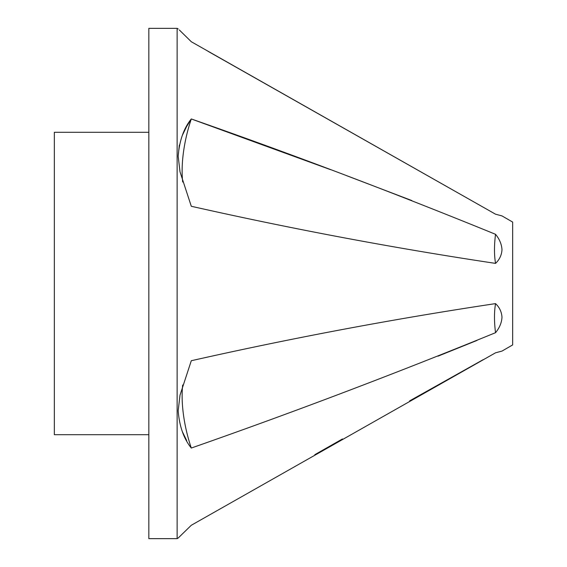 <?xml version="1.0" encoding="UTF-8"?>
<svg xmlns="http://www.w3.org/2000/svg" width="567" height="567" viewBox="0 0 567 567"><rect width="100%" height="100%" fill="white"/><g stroke="black" fill="none" stroke-linecap="round" stroke-linejoin="round"><path stroke-width="0.85" d="M330.511 169.639L191.299 118.957C292.692 154.458 394.108 192.908 495.537 234.306A65.403 26.961 -74.9 0 0 494.495 249.813A65.403 26.961 -74.9 0 0 495.537 263.386C394.086 248.148 292.671 229.111 191.299 206.282L180.015 171.836L178.173 156.23C179.399 140.694 183.779 128.27 191.299 118.957A75.602 31.157 -74.9 0 0 182.127 171.092A75.602 31.157 -74.9 0 0 182.68 182M495.537 234.306C499.492 239.076 501.639 244.207 501.993 249.707C501.646 255.093 499.499 259.651 495.537 263.386M191.299 448.043C183.772 438.723 179.399 426.299 178.173 410.77L180.015 395.164L191.299 360.718C292.692 337.882 394.108 318.845 495.537 303.614A65.403 26.961 -105.1 0 0 494.495 317.187A65.403 26.961 -105.1 0 0 495.537 332.694C394.086 374.1 292.671 412.549 191.299 448.043A75.602 31.157 -105.1 0 1 182.127 395.908A75.602 31.157 -105.1 0 1 182.68 385M495.537 303.614C499.492 307.328 501.639 311.893 501.993 317.293C501.646 322.772 499.499 327.903 495.537 332.694M501.993 215.914L495.537 214.191L501.993 215.914L512.66 222.073L512.66 344.927L501.993 351.086L495.537 352.809L501.582 351.193M483.219 359.634L409.622 400.89M342.447 438.957L314.805 454.684M191.299 525.262L178.173 538.04L191.299 525.262L495.537 352.809M186.663 440.531L182.432 431.841M411.791 200.541L346.394 175.586M208.202 51.413L495.537 214.191L191.299 41.738L179.441 30.079M179.307 29.959L191.299 41.738M177.124 283.5L177.124 28.35L148.838 28.35L148.838 538.65L177.124 538.65L177.124 283.5M178.173 156.18L179.335 145.06M182.376 135.293L186.522 126.725M186.656 126.484L191.299 118.957M437.958 356.189L476.982 340.434M148.838 434.698L54.34 434.698L54.34 132.302L148.838 132.302M178.173 28.96L177.124 28.35M178.173 538.04L177.124 538.65"/></g></svg>
